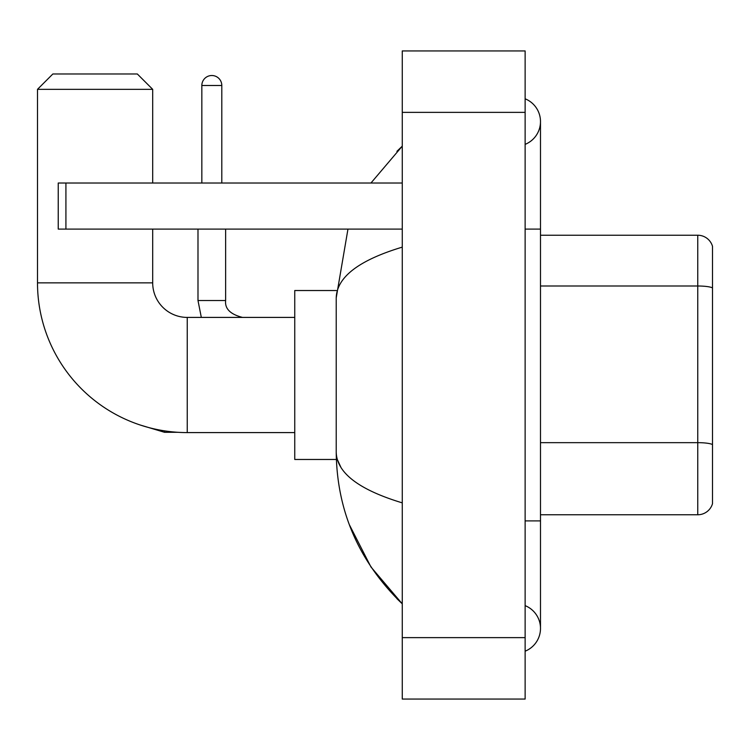 <?xml version="1.0" encoding="UTF-8"?>
<svg xmlns="http://www.w3.org/2000/svg" width="750" height="750" viewBox="0 0 750 750"><rect width="100%" height="100%" fill="white"/><g stroke="black" fill="none" stroke-linecap="round" stroke-linejoin="round"><path stroke-width="1.12" d="M712.5 246.3A15.356 15.356 0 0 0 697.753 235.237A15.356 15.356 0 0 1 712.5 246.3L712.5 503.7A15.356 15.356 0 0 1 697.753 514.763L540.487 514.763M712.5 288.141L712.5 287.925A15.356 2.662 180 0 0 697.753 286.003L697.753 235.237L540.487 235.237M525.131 520.903L540.487 520.903L540.487 121.584A24.572 24.572 0 0 1 525.131 144.366A24.572 24.572 0 0 0 525.131 98.803A24.572 24.572 0 0 1 540.487 121.584A24.572 24.572 0 0 0 525.131 98.803A24.572 24.572 0 0 1 540.487 121.584M525.131 651.197A24.572 24.572 0 0 0 525.131 605.634A24.572 24.572 0 0 1 525.131 651.197A24.572 24.572 0 0 0 540.487 628.416A24.572 24.572 0 0 1 525.131 651.197M402.262 247.134C358.819 260.231 336.806 277.153 336.216 297.9L336.216 452.1C336.713 472.772 358.725 489.694 402.262 502.866M402.262 699.066L525.131 699.066L525.131 50.934L402.262 50.934L402.262 699.066M336.216 297.9L347.963 229.097M370.95 183.019L402.262 146.156L370.95 183.019M349.312 524.616L370.978 567.009L402.262 603.844C358.894 561.741 336.881 511.163 336.216 452.1M340.828 467.156L337.312 459.469M294.75 432.591L187.247 432.591A149.747 149.747 0 0 1 37.5 282.853L37.5 89.334L52.856 73.978L137.325 73.978L152.691 89.334L37.5 89.334M187.247 432.591L187.247 317.409A34.556 34.556 0 0 1 152.691 282.853L152.691 229.097M152.691 183.019L152.691 89.334M336.356 290.531L294.75 290.531L294.75 459.469L336.356 459.469M201.834 183.019L201.834 85.491A9.984 9.984 0 0 1 211.819 75.516A9.984 9.984 0 0 1 221.803 85.491L221.803 183.019M65.916 229.097L58.237 229.097L58.237 183.019L65.916 183.019L65.916 229.097L402.262 229.097M402.262 183.019L65.916 183.019M712.5 444.581A15.356 2.662 180 0 0 697.753 442.659L697.753 286.003L540.487 286.003M697.753 514.763L697.753 442.659L540.487 442.659M525.131 229.097L540.487 229.097M402.262 637.631L525.131 637.631M402.262 112.369L525.131 112.369M37.5 282.853L152.691 282.853M177.656 432.291L164.512 432.291L140.034 424.959L164.512 432.291L164.512 430.856M201.319 317.409L197.991 300.516L201.319 317.409L197.991 300.516L225.609 300.516M201.834 85.491L221.803 85.491M540.487 520.903L540.487 628.416M402.262 146.156L396.919 151.322M402.262 603.844L396.919 598.678M294.75 317.409L187.247 317.409M242.531 317.409C230.344 314.334 224.709 308.709 225.638 300.516C224.709 308.709 230.344 314.334 242.531 317.409C230.344 314.334 224.709 308.709 225.638 300.516L225.638 229.097M197.991 300.516L197.991 229.097"/></g></svg>
